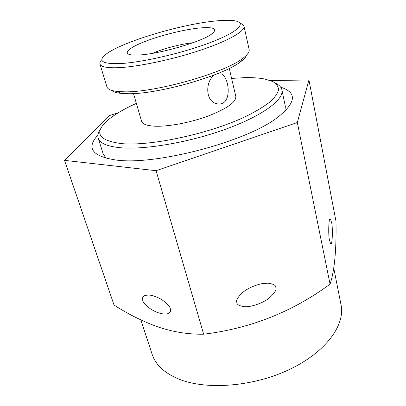 <?xml version="1.0" encoding="UTF-8"?>
<svg xmlns="http://www.w3.org/2000/svg" width="406" height="406" viewBox="0 0 406 406"><rect width="100%" height="100%" fill="white"/><g stroke="black" fill="none" stroke-linecap="round" stroke-linejoin="round"><path stroke-width="0.61" d="M236.881 302.592C235.663 300.47 237.875 296.867 243.514 291.777C249.832 286.743 261.398 282.779 267.762 283.165C273.131 283.784 275.816 285.19 275.821 287.392C276.978 289.529 274.71 293.137 269.011 298.217C262.636 303.231 251.075 307.139 244.757 306.703C239.591 306.094 236.967 304.723 236.881 302.592M142.745 300.374C141.801 298.39 142.607 296.72 145.155 295.38C149.474 294.309 155.046 295.751 161.872 299.704C167.206 303.592 170.012 306.616 170.297 308.778C171.195 310.778 170.353 312.422 167.774 313.706C163.288 314.701 157.685 313.219 150.971 309.25C145.784 305.424 143.039 302.465 142.745 300.374M329.591 240.388C328.149 237.383 328.53 214.165 330.672 219.565L331.509 222.386C332.884 225.051 332.621 248.401 330.403 243.113L329.591 240.388M280.683 87.168C297.37 92.558 296.202 102.743 277.181 117.725C246.198 141.704 155.437 165.602 116.334 160.06L115.954 160.02C92.03 156.305 86.011 148.007 97.902 135.117M284.885 111.427L285.337 106.352L281.926 89.929C284.225 99.363 263.195 115.421 226.797 128.788C190.485 142.161 145.206 149.981 120.511 147.743C107.225 146.449 99.78 143.247 98.176 138.136C97.359 135.411 98.15 132.386 100.546 129.067M333.793 268.264L341.035 304.794C345.359 324.886 326.094 352.002 289.711 369.353C253.42 386.756 206.253 390.344 178.807 379.077C164.44 373.043 155.559 364.796 152.159 354.342L140.852 319.928M270.31 80.53L308.941 79.977L336.006 221.417C336.493 249.984 334.514 270.893 330.063 284.144C292.548 311.828 250.416 328.52 203.65 334.209C188.663 334.453 173.672 332.108 158.685 327.175C143.394 321.745 128.514 314.371 114.05 305.048L64.513 160.365L109.057 115.69L118.288 112.736M215.327 74.552C205.7 79.297 204.588 100.368 215.875 103.449C218.408 104.347 220.762 104.225 222.935 103.088C231.532 98.628 228.558 77.12 221.448 73.912M200.64 27.892C214.378 26.867 218.032 28.938 211.597 34.089C201.427 41.914 158.462 54.297 138.613 55.008L132.036 54.962C121.846 53.952 128.682 47.746 145.226 41.392C161.71 35.017 185.471 29.212 200.64 27.892M136.365 103.388C123.962 108.945 114.385 114.593 107.631 120.333C93.578 132.848 98.333 140.623 121.896 143.653C151.443 146.343 211.039 133.361 246.691 116.035C256.308 111.188 264.098 106.458 270.071 101.84C274.892 97.389 277.729 93.355 278.582 89.731C278.328 86.412 276.334 83.661 272.588 81.479L264.951 79.058C259.454 77.962 252.826 77.485 245.062 77.632L231.598 78.404M216.708 20.863C182.375 23.852 122.404 41.63 106.154 54.125C97.592 60.763 101.83 63.935 118.867 63.64C140.775 62.834 183.436 52.998 211.46 42.117C239.652 31.237 247.198 22.254 233.734 20.655C229.497 20.122 223.823 20.193 216.708 20.863M240.185 23.345C242.423 24.01 243.696 24.964 243.996 26.223C245.295 31.12 228.142 41.016 199.828 50.435C171.576 59.855 136.726 67.066 117.451 67.716C106.651 68.025 100.815 66.792 99.947 64.011C99.592 62.773 100.231 61.311 101.855 59.636M246.757 54.922C246.127 56.952 243.981 59.301 240.311 61.971C222.757 75.892 157.026 94.542 127.712 93.705L120.704 93.35C116.197 92.827 113.172 91.832 111.63 90.376M99.947 64.011L106.9 86.828C107.615 89.198 111.077 90.746 117.293 91.467L124.576 91.817C155.097 92.609 224.153 73.039 242.362 58.657C247.421 54.977 249.68 51.927 249.142 49.512L243.996 26.223M133.503 93.553L141.552 121.211C142.44 124.063 146.759 125.718 154.498 126.18C167.779 126.87 190.257 122.673 208.192 116.025C227.005 108.61 236.216 102.099 235.83 96.481L229.263 68.431M98.176 138.136L103.266 154.118L106.154 158.315M275.41 83.194C279.125 84.91 281.297 87.153 281.926 89.929M192.977 42.716C181.076 43.944 163.466 48.568 152.494 53.338M308.941 79.977L297.319 122.531L156.087 170.703L64.513 160.365M330.063 284.144L297.319 122.531M203.65 334.209L156.087 170.703M145.155 295.38L148.926 295.005M261.154 283.824L267.762 283.165M330.672 219.565L330.022 219.088M221.427 73.907L216.667 74.019M120.704 93.35L117.293 91.467M240.311 61.971L242.362 58.657"/></g></svg>
